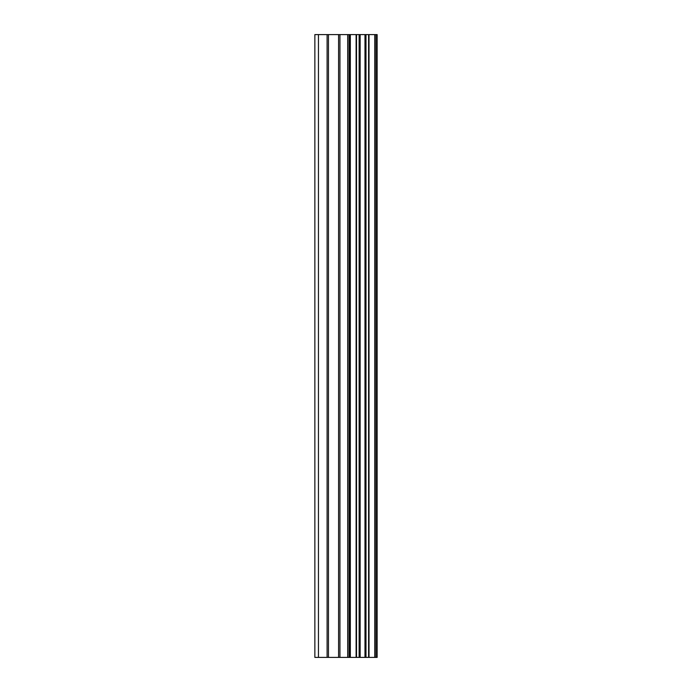 <?xml version="1.0" encoding="UTF-8"?>
<svg xmlns="http://www.w3.org/2000/svg" width="692" height="692" viewBox="0 0 692 692"><rect width="100%" height="100%" fill="white"/><g stroke="black" fill="none" stroke-linecap="round" stroke-linejoin="round"><path stroke-width="1.04" d="M338.587 657.4L377.14 657.4L377.14 34.6L314.86 34.6L314.86 657.4L338.587 657.4L338.587 34.6M374.761 657.4L374.761 34.6M350.342 657.4L350.342 34.6M349.521 657.4L349.521 34.6M318.45 657.4L318.45 34.6M375.998 657.4L375.998 34.6M369.009 657.4L369.009 34.6M368.602 657.4L368.602 34.6M365.99 657.4L365.99 34.6M364.978 657.4L364.978 34.6M360.134 657.4L360.134 34.6M359.122 657.4L359.122 34.6M356.518 657.4L356.518 34.6M356.112 657.4L356.112 34.6M349.045 657.4L349.045 34.6M347.695 657.4L347.695 34.6M339.945 657.4L339.945 34.6M328.458 657.4L328.458 34.6M327.1 657.4L327.1 34.6"/></g></svg>
